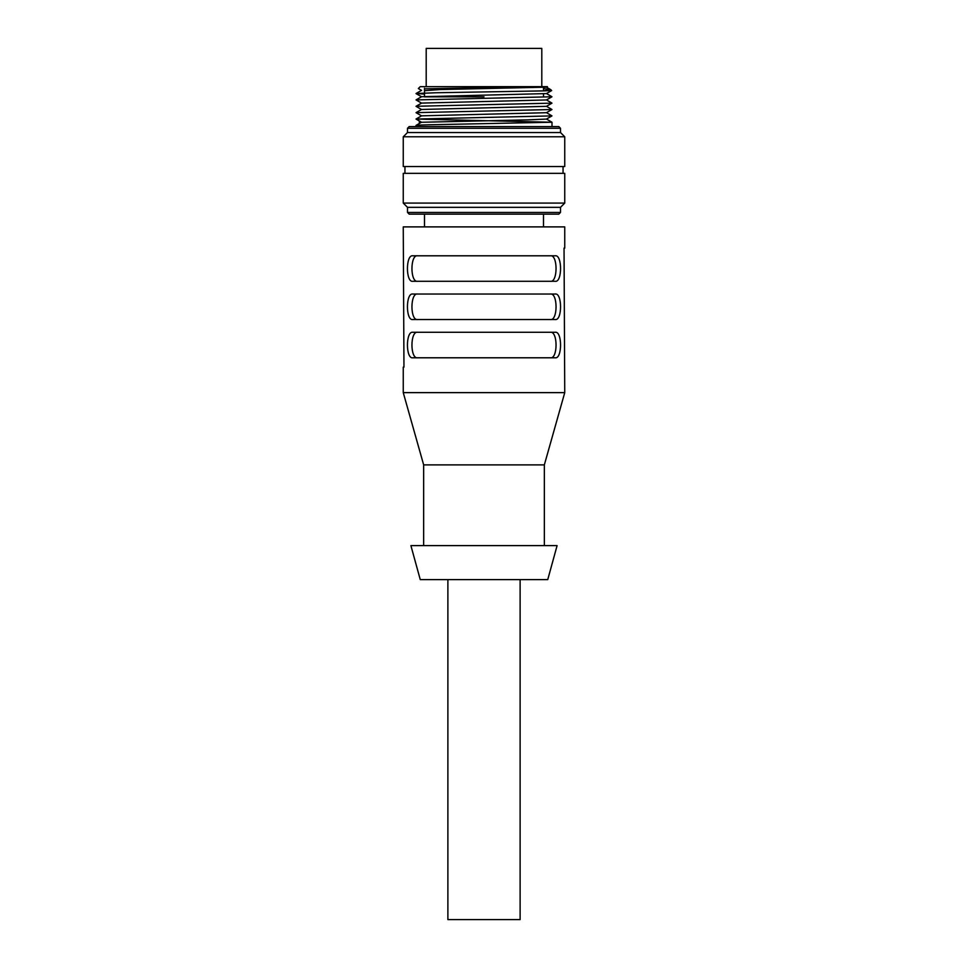 <?xml version="1.0" encoding="UTF-8"?>
<svg xmlns="http://www.w3.org/2000/svg" width="968" height="968" viewBox="0 0 968 968"><rect width="100%" height="100%" fill="white"/><g stroke="black" fill="none" stroke-linecap="round" stroke-linejoin="round"><path stroke-width="1.45" d="M541.802 86.648L541.802 48.4L426.198 48.4L426.198 86.648M520.119 579.614L520.119 919.6L447.881 919.6L447.881 579.614M564.041 248.135L564.743 392.633L403.257 392.633L403.257 367.126L403.959 367.126L403.257 226.887L564.743 226.887L564.743 248.135L564.041 248.135M484 255.794L555.112 255.794C562.36 254.197 562.396 282.813 555.112 281.289L412.888 281.289C405.64 282.874 405.604 254.257 412.888 255.794L484 255.794M484 294.03L555.112 294.03C562.36 292.445 562.396 321.061 555.112 319.537L412.888 319.537C405.64 321.122 405.604 292.505 412.888 294.03L484 294.03M484 332.278L555.112 332.278C562.36 330.693 562.396 359.309 555.112 357.785L412.888 357.785C405.64 359.37 405.604 330.754 412.888 332.278L484 332.278M403.257 392.633L423.657 464.882L544.343 464.882L564.743 392.633M484 579.614L547.743 579.614L557.096 545.625L410.904 545.625L420.257 579.614L484 579.614M424.504 96.848L484 96.848M407.504 128.296L560.496 128.296L558.814 126.59L409.186 126.59L407.504 128.296L407.504 132.543L560.496 132.543L564.743 136.79L403.257 136.79L403.257 166.544L564.743 166.544L564.743 136.79M407.504 212.44L560.496 212.44L558.79 214.146L409.21 214.146L407.504 212.44L407.504 207.346L560.496 207.346L564.743 203.086L564.743 173.345L403.257 173.345L403.257 203.086L564.743 203.086M418.358 88.536L420.257 86.648L546.4 86.648L424.504 88.826M546.448 112.651L551.966 115.894L416.01 119.052L552.002 122.246L429.005 124.787C416.264 125.126 413.034 125.441 419.338 125.743M416.022 125.404L415.998 126.59M419.338 120.988L419.338 123.493M550.744 89.649L551.651 90.568L543.121 90.895L550.744 89.649L543.496 88.596M546.4 86.648L547.416 86.648L546.4 86.648M543.121 90.895L435.927 92.759L416.034 93.533L424.504 94.065M546.448 93.533L551.966 96.764L416.034 99.91L421.552 103.14L416.01 106.298L421.552 109.517M546.448 99.898L551.966 103.14L416.034 106.274M546.448 106.274L551.966 109.517L416.034 112.651L421.552 115.894M550.659 89.588L546.448 87.156L439.823 89.564L424.504 90.677M551.651 90.568L546.448 93.581L421.552 96.715L416.034 99.91M551.966 96.764L546.448 99.958L421.552 103.092M551.966 103.14L546.448 106.335L421.552 109.469L416.034 112.651M551.966 109.517L546.448 112.699L421.552 115.833L416.034 119.028M551.966 115.894L546.448 119.076L528.177 119.85L421.552 122.27L416.034 119.076M550.247 281.289C557.967 282.983 558.016 254.161 550.247 255.794M417.752 255.794C410.033 254.1 409.984 282.91 417.752 281.289M550.247 319.537C557.967 321.231 558.016 292.409 550.247 294.03M417.752 294.03C410.033 292.348 409.984 321.158 417.752 319.537M550.247 357.785C557.967 359.479 558.016 330.657 550.247 332.278M417.752 332.278C410.033 330.596 409.984 359.406 417.752 357.785M544.343 464.882L544.343 545.625M424.504 96.425L424.504 88.27M560.496 132.543L560.496 128.296M563.049 173.345L563.049 166.544M560.496 212.44L560.496 207.346M552.002 126.59L552.002 122.246M543.496 226.887L543.496 214.146M424.504 226.887L424.504 214.146M404.951 173.345L404.951 166.544M407.504 207.346L403.257 203.086M407.504 132.543L403.257 136.79M418.37 88.56L421.552 90.387M416.034 93.581L421.552 96.764M546.448 87.205L547.416 86.648M421.552 90.339L416.034 93.533M546.448 119.028L551.966 122.21M421.552 122.21L416.034 125.404M543.496 96.848L543.496 93.872M543.496 90.859L543.496 87.495M423.657 464.882L423.657 545.625"/></g></svg>
